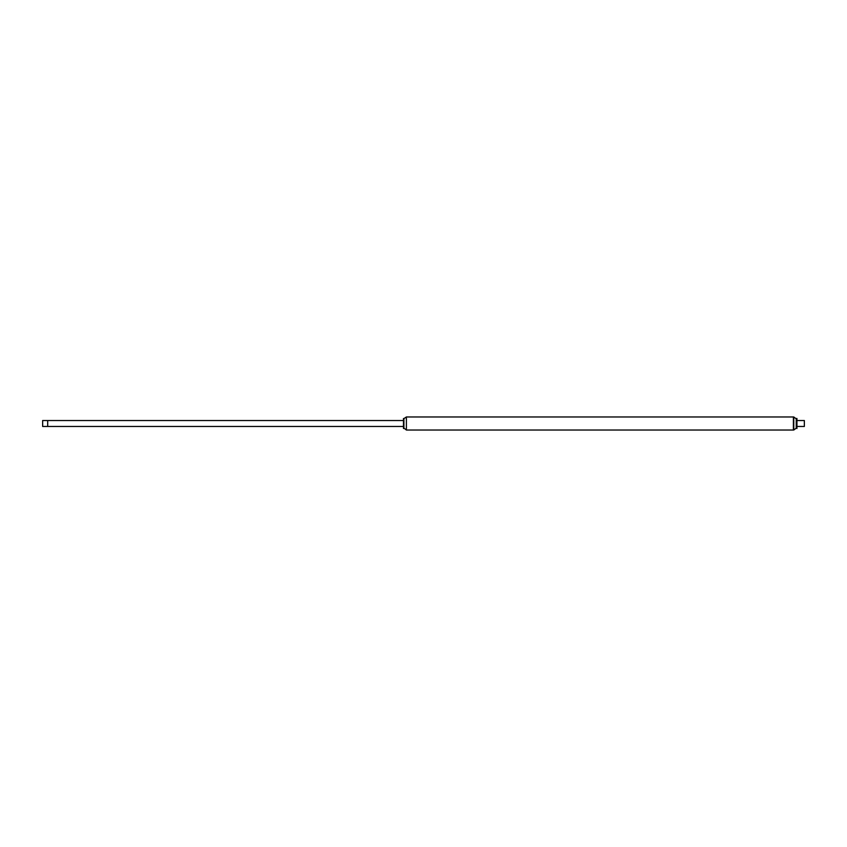<?xml version="1.0" encoding="UTF-8"?>
<svg xmlns="http://www.w3.org/2000/svg" width="847" height="847" viewBox="0 0 847 847"><rect width="100%" height="100%" fill="white"/><g stroke="black" fill="none" stroke-linecap="round" stroke-linejoin="round"><path stroke-width="1.27" d="M403.468 423.5L403.754 428.476L403.754 418.524L403.468 423.5M403.468 418.524L403.468 428.476M403.903 418.937L403.903 428.063L406.391 430.022L406.391 416.978L403.871 418.64L403.754 428.476M793.395 423.5L793.766 430.022L793.766 416.978L793.395 423.5M42.646 426.465L42.646 420.536L42.646 426.465L47.686 426.465L47.686 420.536L47.686 426.465L403.341 426.465M796.942 420.536L804.354 420.536L804.354 426.465L796.942 426.465M804.354 420.536L804.354 426.465M406.391 416.978L793.395 416.978L793.395 430.022L406.391 430.022M793.766 416.978L796.244 418.842L796.244 428.159L793.766 430.022M796.339 427.555L796.942 428.508L796.942 418.492L796.339 418.492L796.339 427.555M42.646 420.536L403.341 420.536"/></g></svg>

